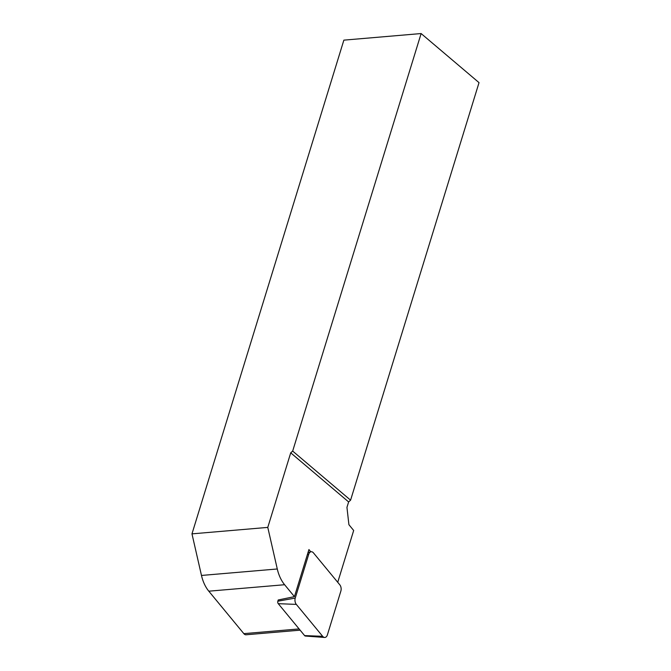 <?xml version="1.0" encoding="UTF-8"?>
<svg xmlns="http://www.w3.org/2000/svg" width="671" height="671" viewBox="0 0 671 671"><rect width="100%" height="100%" fill="white"/><g stroke="black" fill="none" stroke-linecap="round" stroke-linejoin="round"><path stroke-width="1.01" d="M267.779 527.398L290.719 452.833L348.626 501.933L350.581 500.172L479.027 82.642L421.12 33.55L343.862 40.143L191.973 533.864L267.779 527.398L277.282 568.983A31.311 19.836 85.1 0 0 284.613 584.726L294.443 596.645L308.928 549.557L310.79 551.805M337.731 582.302L353.676 530.467L348.912 524.697L346.949 507.377L348.626 501.933M300.113 630.161L246.081 634.774A5.007 3.17 -94.9 0 1 243.833 633.642L208.798 591.185A31.311 19.836 -94.9 0 1 201.476 575.45L191.973 533.864M294.443 596.645L278.222 599.975L277.844 601.208A1.954 1.241 85.1 0 0 278.264 603.674L304.6 635.596A1.954 1.241 85.1 0 0 305.355 636.041L324.588 637.45A5.007 3.17 -94.9 0 1 322.659 636.318L296.322 604.395A5.007 3.17 -94.9 0 1 295.248 598.079L308.727 554.271A5.007 3.17 -94.9 0 1 310.874 551.788A5.007 3.17 -94.9 0 1 313.441 552.862L339.786 584.785A5.007 3.17 -94.9 0 1 340.86 591.101L327.381 634.909A5.007 3.17 -94.9 0 1 324.588 637.45M290.719 452.833L292.673 451.08L421.12 33.55M350.581 500.172L292.673 451.08M243.833 633.642L299.098 628.928M208.798 591.185L284.613 584.726M201.476 575.45L277.282 568.983M304.6 635.596L322.659 636.318M278.264 603.674L296.322 604.395M277.844 601.208L295.248 598.079M307.41 554.506L308.727 554.271M308.031 552.493L310.874 551.788"/></g></svg>
